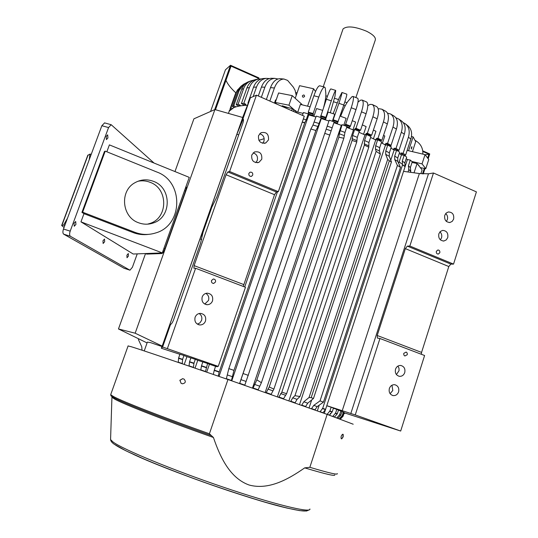 <?xml version="1.0" encoding="UTF-8"?>
<svg xmlns="http://www.w3.org/2000/svg" width="538" height="538" viewBox="0 0 538 538"><rect width="100%" height="100%" fill="white"/><g stroke="black" fill="none" stroke-linecap="round" stroke-linejoin="round"><path stroke-width="0.81" d="M355.887 97.546L375.248 40.182C376.109 37.579 373.204 34.587 366.519 31.217C354.703 26.429 346.882 25.676 343.042 28.965L342.841 29.543M74.015 223.304L75.697 221.501L75.925 224.454L74.244 226.256L74.015 223.304M102.98 240.768L104.507 239.054L104.654 241.777L103.128 243.492L102.98 240.768M126.914 255.2L128.313 253.553L128.407 256.095L127.008 257.742L126.914 255.2M106.174 136.464L107.667 134.843L107.923 137.97L106.423 139.598L106.174 136.464M153.512 181.367C171.797 187.749 171.777 217.157 153.458 222.92C148.508 224.669 143.538 224.615 138.548 222.752C121.77 217.11 119.436 190.856 134.984 182.698C140.943 179.403 147.116 178.959 153.512 181.367M147.52 224.158L150.095 223.404C168.226 217.702 168.246 188.63 150.156 182.328C146.161 180.761 142.072 180.412 137.896 181.279M124.123 268.294L63.686 234.164C62.717 233.317 62.65 231.609 63.477 229.033L101.857 125.717L104.601 122.893M137.237 253.869L132.409 267.258L129.961 270.184L123.895 268.227M154.05 163.048L111.191 124.715L108.562 127.573L70.196 231.145L63.477 229.033M63.686 234.164L70.384 236.283C69.429 235.436 69.368 233.721 70.196 231.145M70.384 236.283L129.819 270.123M64.809 225.449L63.612 225.072L67.506 218.186M89.214 159.746L90.007 154.05L87.701 155.502M64.056 227.473L61.662 225.503L63.612 225.072M90.007 154.05L91.204 154.399M81.937 212.376L82.637 212.207L135.065 232.376C141.877 234.904 148.696 235.113 155.529 232.994C183.135 225.53 184.043 181.602 156.881 172.032L105.219 151.131L104.453 151.494L81.937 212.376L83.982 213.68L80.962 221.858L133.202 254.023L162.301 252.907L80.962 221.858M162.301 252.907L189.255 177.372L109.396 144.883L106.847 151.79M135.065 232.376L133.189 232.591L83.982 213.68M105.219 151.131L82.637 212.207M133.189 232.591C138.158 234.474 143.236 235.066 148.427 234.373M149.719 223.909L149.846 223.492M363.56 134.278L366.129 126.605L362.33 124.903M288.435 107.701L282.215 105.784L282.08 106.383M419.095 165.684L418.06 164.534M302.356 95.858C302.605 97.486 303.358 97.654 304.609 96.363C304.36 94.735 303.607 94.567 302.356 95.858M411.247 148.945L411.805 146.733M411.402 147.486L411.442 148.965L411.974 146.78L411.402 147.486M404.993 155.859L405.249 155.078M397.414 150.721L397.575 150.23M390.622 146.652L396.432 129.1C398.234 122.926 397.474 118.595 394.152 116.121L390.615 114.009C394.018 116.43 394.805 120.788 392.982 127.069L387.582 143.377L385.84 143.35L385.484 144.413L384.347 144.399M382.357 143.33L384.791 136.006L383.554 135.32M373.412 138.811L375.921 131.285L373.399 130.035M352.989 129.819L355.605 122.052L352.262 120.7M343.775 125.287L346.129 118.32L340.05 116.08M332.363 121.232L334.737 114.231L328.106 112.045L325.436 119.873M322.592 110.33L316.559 108.562L313.889 116.356M310.103 106.8L300.412 104.412L297.77 112.072M276.142 100.021L275.557 99.947L274.461 103.081M229.659 110.546L235.509 93.545M237.823 89.543L235.543 93.451L230.089 108.831L231.051 109.201M232.241 108.414L230.842 107.876L236.236 92.671L237.332 90.31L240.849 86.389M244.003 83.982L240.896 86.336L237.857 91.252L232.436 106.551L234.434 107.385M235.893 106.887L233.754 105.791L239.202 90.424L243.586 84.291L247.399 82.24M250.674 80.915L247.769 82.032C244.924 83.619 242.894 86.053 241.69 89.321L236.216 104.789L238.327 105.751L238.132 106.309M239.955 105.959L240.217 105.213L238.099 104.244L243.586 88.716C244.965 85.011 247.352 82.401 250.742 80.895L254.245 79.994M257.198 79.288L255.066 79.711C251.246 80.969 248.536 83.72 246.929 87.963L241.407 103.585L243.405 104.587L243.068 105.549M244.225 105.441L245.57 105.347M245.483 105.3L245.839 104.278L243.842 103.269L249.376 87.586C251.111 83.04 254.064 80.223 258.233 79.12L261.502 78.864M264.293 78.461L262.759 78.582C258.502 79.416 255.429 82.294 253.532 87.203L247.978 102.98L248.28 103.148M253.156 96.584L256.498 87.075C258.489 81.951 261.717 79.046 266.196 78.36L269.37 78.555M272.12 78.292L271.017 78.279C266.727 78.756 263.533 81.689 261.434 87.082L258.307 95.979M261.34 97.317L264.884 87.21C267.043 81.668 270.338 78.723 274.77 78.373L277.944 78.972M280.722 78.736L279.935 78.676C275.886 78.884 272.753 81.863 270.52 87.613L266.357 99.517M269.847 101.057L274.407 88.003C276.68 82.146 279.874 79.16 283.997 79.039L287.615 80.404L293.378 87.21L295.154 90.525L296.223 95.381M275.288 102.462L288.94 105.192L292.255 95.623L278.603 92.96L275.288 102.462L276.552 104.002M288.94 105.192L294.844 110.418M301.751 104.722L301.879 104.352L292.255 95.623M319.828 85.818L319.693 85.777C318.153 85.945 316.223 89.261 313.903 95.737L308.261 112.16L308.785 114.917L219.02 376.418M308.395 114.09L313.089 115.394L313.392 116.208M313.089 115.394L313.163 113.518L318.799 97.069C321.119 90.572 323.042 87.243 324.548 87.089L325.282 87.976L325.82 93.471C326.021 96.611 325.322 101.131 323.721 107.035M330.863 88.918L330.816 88.904C330.13 89.261 328.644 92.718 326.371 99.274L320.413 117.365M321.226 117.809L325.295 119.086L325.261 119.819M325.295 119.086L331.314 100.814C333.594 94.244 335.053 90.781 335.712 90.418L334.972 96.221L330.332 112.758M333.136 113.686L339.303 97.647L341.96 92.469C342.134 93.087 341.112 96.699 338.893 103.309L332.625 121.319M334.132 122.018L337.474 123.195L337.097 123.814M337.474 123.195L343.802 105.011C346.008 98.414 347.01 94.789 346.808 94.157L346.775 94.143M340.641 116.295L341.791 113.363C344.112 107.553 346.29 103.39 348.328 100.875L351.913 96.726L352.941 96.41C353.95 97.351 353.385 101.124 351.24 107.748L345.665 124.251L344.683 125.63M346.896 126.679L349.391 127.647L348.698 128.125M349.391 127.647L350.446 126.094L356.001 109.591C358.14 102.993 358.691 99.207 357.656 98.246L357.575 98.212M357.965 102.18L360.561 100.155L362.081 100.048C363.769 101.292 363.574 105.213 361.489 111.817L355.948 128.306L355.006 128.676L354.717 129.537M366.506 101.931L366.62 101.985C368.315 103.262 368.133 107.183 366.069 113.753L360.541 130.23L359.586 130.593L359.196 131.682M367.777 105.616L370.171 104.372L372.289 104.527C374.677 106.154 374.872 110.236 372.874 116.786L367.373 133.236L366.136 133.478L365.779 134.547L364.663 134.762M370.171 136.208L370.42 135.455L371.671 135.22L377.151 118.79C379.129 112.301 378.934 108.219 376.553 106.551L376.412 106.484M378.241 109.032L379.108 108.723L381.845 109.201C384.818 111.225 385.349 115.462 383.433 121.904L377.985 138.286L376.472 138.4L376.116 139.47L374.925 139.55M376.116 139.47L376.882 139.853M380.171 141.043L380.386 140.405L381.899 140.297L387.333 123.942C389.223 117.573 388.705 113.357 385.773 111.285L385.625 111.205M387.528 113.148L390.615 114.009M385.484 144.413L386.573 145.031M389.149 145.818L389.31 145.341L391.059 145.368L387.582 143.377M395.867 117.768L398.497 118.891C402.142 121.702 403.096 126.134 401.355 132.193L396.015 148.401L394.072 148.246L393.722 149.302L392.774 149.228M393.722 149.302L394.979 150.109M396.963 150.438L398.988 150.344L404.307 134.184C406.015 128.266 405.114 123.881 401.604 121.023L398.497 118.891M403.211 122.577L405.41 123.841C409.068 126.988 410.077 131.433 408.429 137.177L403.15 153.263L401.039 152.987L400.696 154.036L400.077 153.955M400.696 154.036L401.967 154.991M403.372 155.166L405.585 155.126L410.844 139.086C412.451 133.538 411.523 129.167 408.06 125.979L405.41 123.841M407.131 150.411L425.06 154.628L422.048 163.888L411.832 161.447M422.048 163.888L425.787 168.683L420.716 167.715M425.787 168.683L428.759 159.53L425.06 154.628M414.953 140.277C420.279 143.216 422.915 147.634 422.861 153.532L422.821 154.103M229.356 110.445L229.188 111.292M230.842 107.876L230.089 108.831M235.953 106.712L235.22 107.102M233.754 105.791L232.436 106.551M240.217 105.213L238.327 105.751M238.099 104.244L236.216 104.789M245.839 104.278L243.405 104.587M243.842 103.269L241.407 103.585M248.354 102.966L247.978 102.98M307.575 106.147L313.56 88.75L299.585 85.677L295.214 98.306M324.468 104.15L323.795 106.766M313.56 88.75L315.524 91.521M313.452 114.318L308.563 112.967M313.163 113.518L308.261 112.16M325.665 118.01L320.715 116.464M325.698 117.304L320.742 115.751M337.837 122.119L332.935 120.411M338.207 121.521L333.291 119.806M349.754 126.571L344.986 124.735M350.446 126.094L345.665 124.251M359.586 130.593L355.006 128.676M360.541 130.23L355.948 128.306M370.42 135.455L366.136 133.478M371.671 135.22L367.373 133.236M380.386 140.405L376.472 138.4M381.899 140.297L377.985 138.286M389.31 145.341L385.84 143.35M397.044 150.183L394.072 148.246M398.988 150.344L396.015 148.401M403.48 154.85L401.039 152.987M405.585 155.126L403.15 153.263M411.462 136.511L413.123 136.894L408.577 150.754M413.123 136.894L415.699 141.655L412.424 151.655M224.319 72.939L225.435 69.812L230.506 65.266L214.675 109.658M422.747 150.842L429.734 153.955L428.174 158.75M425 168.535L423.245 173.935M422.525 173.888L424.307 168.401M427.663 158.071L428.927 154.177L422.821 151.46M215.496 109.725L231.037 66.12L258.778 78.461L257.278 79.274M225.973 80.33C227.695 84.217 230.984 88.387 235.839 92.839M425.175 154.783L428.927 154.177M230.506 65.266L258.966 77.936L258.778 78.461M114.601 444.408C124.392 451.732 171.487 471.355 220.829 488.127C270.211 504.953 307.285 514.039 307.245 510.111M114.016 397.797C109.685 395.114 111.453 396.526 110.694 394.67L113.612 396.593C122.852 401.644 161.756 416.869 209.403 433.783L213.431 437.488C220.062 456.917 229.76 478.013 249.033 484.994C268.724 490.421 288.536 479.156 304.69 467.878L309.848 467.3L327.158 414.395L353.197 424.22M213.431 437.488C164.836 420.312 124.157 404.381 114.789 399.176L111.931 397.259L111.978 396.607M334.744 474.852C335.598 476.466 325.577 474.139 304.69 467.878M182.49 383.816L181.124 383.332L179.948 380.305L182.732 378.671M181.165 383.345L179.847 380.272L182.671 378.651L184.09 379.149C186.108 381.65 185.549 383.197 182.402 383.789L182.469 383.809M341.24 438.699L341.253 438.699C340.749 436.903 341.226 435.41 342.693 434.22L343.19 434.388L343.17 436.856L341.751 438.86L341.2 438.678M342.995 434.321L342.968 436.789L341.751 438.86M128.084 345.947L131.373 346.761C141.272 349.787 180.539 363.076 227.964 379.512L209.403 433.783M341.253 438.699L341.744 438.86M399.196 161.756L401.63 163.882M228.421 113.41L229.242 111.137L233.842 107.62C237.043 106.262 241.582 105.475 247.453 105.26M436.358 251.313C436.11 253.015 436.755 253.943 438.282 254.091L439.808 252.752C440.05 251.044 439.405 250.116 437.871 249.975L436.358 251.313M438.833 233.815C438.214 238.287 439.909 240.681 443.924 241.004L446.271 239.901L447.75 237.567C448.362 233.055 446.634 230.667 442.579 230.405L440.286 231.522L438.833 233.815M440.373 239.854L441.523 237.857C442.149 235.489 441.624 233.492 439.956 231.851M444.751 215.314C444.153 219.867 445.894 222.261 449.976 222.49L452.223 221.374L453.628 219.114C454.22 214.521 452.451 212.133 448.322 211.965L446.13 213.095L444.751 215.314M446.358 221.414L447.36 219.598C447.979 217.197 447.434 215.18 445.72 213.539M403.756 353.358L403.816 354.945L404.858 356.008L407.293 354.697L407.226 353.103L406.177 352.04L403.756 353.358M395.531 369.176C394.805 372.969 396.096 375.349 399.411 376.324C401.94 376.465 403.715 375.235 404.737 372.612C405.457 368.772 404.132 366.391 400.756 365.463C398.275 365.369 396.533 366.607 395.531 369.176M396.405 374.549L399.061 370.642L398.981 368.2L397.945 366.075M389.357 388.463C388.624 392.148 389.855 394.522 393.049 395.578C395.672 395.82 397.528 394.576 398.604 391.852C399.337 388.113 398.073 385.739 394.818 384.731C392.236 384.542 390.42 385.786 389.357 388.463M390.131 393.702L392.787 390.467L391.973 385.228M248.865 173.444C248.657 175.59 249.565 176.538 251.589 176.289L252.739 175.052C252.941 172.893 252.019 171.945 249.988 172.214L248.865 173.444M251.757 155.018C251.259 160.667 253.654 163.108 258.939 162.355L261.764 159.235C262.228 153.505 259.787 151.084 254.44 151.972L251.757 155.018M255.799 162.651L257.272 160.418C258.072 156.619 256.7 154.097 253.149 152.859M258.529 135.643C258.079 141.4 260.526 143.814 265.873 142.9L268.482 139.9C268.899 134.063 266.411 131.669 261.004 132.711L258.529 135.643M262.692 143.303L263.929 141.299C264.723 137.446 263.311 134.917 259.693 133.713M211.535 280.473C211.239 282.289 211.959 283.277 213.7 283.439L215.509 281.979C215.805 280.15 215.072 279.161 213.317 279.014L211.535 280.473L211.474 281.777M202.174 297.003C201.36 301.488 203.102 304.064 207.392 304.716C209.847 304.535 211.555 303.25 212.517 300.87C213.31 296.27 211.495 293.701 207.083 293.17C204.729 293.432 203.088 294.71 202.174 297.003M204.736 304.064L208.509 300.446C209.316 297.373 208.421 295.026 205.825 293.405M195.099 317.259C194.258 321.536 195.872 324.105 199.928 324.959C202.577 324.932 204.433 323.634 205.496 321.072C206.316 316.68 204.628 314.111 200.439 313.372C197.89 313.493 196.108 314.791 195.099 317.259M197.385 324.158L199.941 322.861L201.555 320.419C202.349 317.481 201.548 315.181 199.141 313.519M179.907 354.3L161.339 348.241L161.938 346.533L150.633 342.645L147.351 342.134L147.19 342.578M182.248 363.775L182.611 359.337L183.942 355.524L179.941 354.192L178.616 357.992L178.26 362.41M183.942 355.524L186.942 356.647L184.225 364.448M190.869 357.965L186.942 356.647M193.404 367.595L193.962 363.177L195.294 359.344L190.903 357.857L189.571 361.691L189.02 366.089M195.294 359.344L197.762 360.285L195.032 368.153M202.819 361.993L197.762 360.285M205.462 371.738L207.567 363.5L202.853 361.899L201.521 365.753L200.755 370.117M207.567 363.5L209.43 364.246L206.7 372.168M215.55 366.331L209.43 364.246M218.199 376.136L213.263 374.428M213.344 374.199L214.225 370.42L219.168 372.121L304.703 122.859L306.236 119.766L308.274 113.834L303.392 112.536L302.417 115.374M217.486 366.149L217.258 366.815L215.583 366.237L214.225 370.42M329.438 415.215L332.228 411.832L333.452 408.086L331.139 407.205L329.908 410.965L327.104 414.374M329.754 415.329L330.406 413.339M334.481 417.037L337.313 413.762L338.516 410.057L336.795 409.378L335.584 413.097L332.733 416.405M336.795 409.378L333.405 408.234M336.828 417.844L337.965 418.288L340.803 415.148L342 411.489L340.877 411.012L339.68 414.69L336.815 417.885M340.877 411.012L338.476 410.198M339.881 419.008L342.699 415.982L343.876 412.364L343.358 412.095L342.175 415.733L339.337 418.786M343.358 412.095L341.953 411.617M344.239 412.68L343.083 416.224L340.298 419.156M344.253 412.633L343.836 412.491M342.74 416.399L343.083 416.224M231.38 380.716L233.956 370.379L315.88 130.512L317.978 126.538L321.206 117.607L316.243 116.107L313.002 125.024L310.877 128.986L228.845 368.617L226.303 378.94M239.565 383.594L329.236 120.182L239.618 383.614M244.729 385.41L334.185 121.857L329.236 120.182M252.463 388.127L341.348 125.347L342.114 124.675L339.29 133.747L338.866 137.251L256.855 379.855L252.961 388.301M258.018 390.084L261.394 382.693L343.849 138.246L344.952 132.442L346.963 126.491L342.114 124.675M265.14 392.585L353.459 130.014L354.636 129.503L352.639 135.455L352.108 140.438L269.256 386.97L266.075 392.915M270.977 394.636L273.882 389.115L356.755 141.992L357.286 137.365L359.283 131.42L354.636 129.503M277.352 396.883L364.986 134.91L366.56 134.574L364.576 140.505L364.394 145.099L281.831 392.182L278.704 397.36M283.358 398.994L286.619 393.675L368.799 147.224L368.94 142.483L370.917 136.558L366.56 134.574M288.872 400.931L375.732 139.947L377.663 139.786L375.699 145.697L375.437 149.026L376.129 151.346L294.952 395.672L292.726 397.831L290.614 401.543M294.932 403.063L297.037 399.364L299.969 396.54L380.353 154.076L379.438 151.017L379.687 147.694L381.644 141.797L377.663 139.786M299.491 404.663L385.49 145.025L387.737 145.038L385.793 150.916L385.685 154.305L387.663 159.416L309.027 397.521L303.822 401.792L301.583 405.403M305.483 406.775L307.723 403.191L313.472 398.483L391.449 161.938L389.25 156.282L389.351 152.906L391.287 147.035L387.737 145.038M390.763 160.183L394.112 150.048L396.62 150.23L394.697 156.074L394.724 159.517L397.414 165.435L320.036 400.884L313.768 405.37L311.415 408.86M314.844 410.064L317.185 406.607L323.446 402.135L400.487 167.352L397.79 161.44L397.757 158.011L399.673 152.18L396.62 150.23M398.671 163.37L401.442 154.924L404.179 155.267L402.269 161.07L402.552 164.843L322.706 408.308L319.969 411.866M322.867 412.888L325.591 409.364L405.08 166.686L404.791 162.92L406.688 157.136L404.179 155.267M331.139 407.205L326.781 405.746M324.266 413.379L325.577 409.378M142.032 350.204L141.77 346.775L138.414 339.592L138.683 338.832M218.28 375.907L219.168 372.121M308.785 114.917L315.954 116.954M321.206 117.607L321.287 118.568L231.757 380.85M321.287 118.568L328.9 121.003M333.903 122.698L341.348 125.347M346.674 127.345L353.459 130.014M358.987 132.301L364.986 134.91M370.608 137.479L375.732 139.947M381.321 142.785L385.49 145.025M309.027 408.019L311.69 399.942M390.931 148.118L394.112 150.048M317.326 410.938L319.222 405.148M399.27 153.404L401.442 154.924M402.552 164.843L405.08 166.686L407.394 159.571L410.292 160.068L408.409 165.825L408.793 169.645L408.033 171.972M406.217 158.582L407.394 159.571M345.201 413.117L343.876 413.796M178.616 357.992L182.611 359.337M189.571 361.691L193.962 363.177M201.521 365.753L206.236 367.367M186 186.592L186.04 186.605C186.538 187.063 186.37 188.529 185.536 191.01L164.978 248.657C163.848 251.596 162.826 253.223 161.918 253.546L146.807 254.091L145.334 253.559M258.879 140.337L264.198 138.669M170.553 324.434L169.006 326.902L200.001 238.919L203.209 231.528L200.519 243.364L173.747 319.417C172.631 322.376 171.561 324.051 170.553 324.434L162.597 347.017L218.267 366.378L245.469 287.265L195.603 268.267L167.452 348.362M216.868 196.942L242.766 123.377C243.573 120.949 243.701 119.503 243.142 119.039L236.908 134.184L206.794 219.652L211.891 207.056L216.868 196.942M243.25 286.418L274.528 194.702L276.371 192.005L278.341 191.662L229.612 171.508L227.85 171.958L226.081 174.736L194.104 265.611L193.895 268.227L195.603 268.267M342.175 415.733L342.699 415.982M339.68 414.69L340.803 415.148M335.584 413.097L337.313 413.762M329.908 410.965L332.228 411.832M421.389 354.286L421.563 352.41L448.8 266.532L450.878 264.111L453.534 264.111L409.848 246.041L407.353 246.128L405.336 248.617L377.199 335.483L377.434 338.12L379.956 338.503L424.596 355.51L400.682 431.046L344.199 412.787M174.971 171.561L193.909 118.824L214.904 109.557L135.159 333.204L118.461 328.96L145.509 253.627M201.683 239.571L200.001 238.919M135.159 333.204L162.187 346.095L242.732 117.486L214.904 109.557M147.069 342.928L118.461 328.96M161.938 346.533L162.187 346.095M238.69 134.944L236.908 134.184M229.612 171.508L256.451 95.165L304.286 116.201L278.341 191.662M242.665 117.472L250.385 97.782L256.451 95.165M250.385 97.782L242.907 118.999M211.891 207.056L202.57 233.532M218.267 366.378L213.599 365.087L217.258 366.815M277.447 191.817L244.716 286.976M162.597 347.017L161.339 348.241M304.703 122.859L302.228 122.18M214.252 370.11L219.195 371.812M322.706 408.308L325.591 409.364M410.447 172.301L410.75 171.373L408.793 169.645M410.75 171.373L410.366 167.56L412.236 161.824L410.292 160.068M379.956 338.503L355.241 414.933L400.682 431.046M326.801 405.672L355.241 414.933M403.554 171.353L419.378 173.539L428.477 173.801L433.467 173.001L476.406 191.878L453.534 264.111M409.848 246.041L433.467 173.001M233.956 370.379L228.845 368.617M310.877 128.986L315.88 130.512M243.169 373.567L248.321 375.356M324.865 133.397L329.868 135.092M343.849 138.246L338.866 137.251M256.855 379.855L261.394 382.693M356.755 141.992L352.108 140.438M269.256 386.97L273.882 389.115M368.799 147.224L364.394 145.099M281.831 392.182L286.619 393.675M380.353 154.076L376.129 151.346M294.952 395.672L299.969 396.54M387.663 159.416L389.351 160.768L311.179 397.649L309.027 397.521M311.179 397.649L313.472 398.483M389.351 160.768L391.449 161.938M320.036 400.884L323.446 402.135M397.414 165.435L400.487 167.352M281.865 106.342L292.336 108.582L291.63 110.633M292.336 108.582L293.909 110.203L293.479 111.447M295.1 112.16L295.631 110.606L296.566 111.783L296.256 112.671M293.909 110.203L295.631 110.606M296.566 111.783L303.096 113.404M412.041 162.436L417.071 163.512L414.038 172.799M417.071 163.512L422.115 169.887L420.871 173.727M181.05 383.305L182.402 383.789M327.158 414.395L227.964 379.512M133.464 454.388C168.233 470.683 248.906 499.042 284.736 507.522M101.857 125.717L108.562 127.573M88.091 154.984L61.904 225.409M236.236 92.671L235.456 93.693M239.202 90.424L237.857 91.252M243.586 88.716L241.69 89.321M249.376 87.586L246.929 87.963M256.498 87.075L253.532 87.203M264.884 87.21L261.434 87.082M274.407 88.003L270.52 87.613M318.799 97.069L313.903 95.737M331.314 100.814L326.371 99.274M343.802 105.011L338.893 103.309M356.001 109.591L351.24 107.748M366.069 113.753L361.489 111.817M377.151 118.79L372.874 116.786M387.333 123.942L383.433 121.904M396.432 129.1L392.982 127.069M404.307 134.184L401.355 132.193M410.844 139.086L408.429 137.177M345.174 105.858L343.708 105.287M337.097 102.899L333.668 101.776M326.257 99.604L325.423 99.382M110.599 438.806L110.572 439.593L113.108 442.048C123.094 449.472 172.005 469.755 222.853 487.004C273.748 504.294 311.092 513.366 309.922 509.015M114.204 397.885C123.498 403.002 163.142 418.53 211.172 435.551M309.848 467.3C329.195 473.07 338.335 475.155 337.252 473.561M182.315 363.567L178.327 362.209M193.478 367.38L189.094 365.88M205.536 371.516L200.835 369.895M329.478 415.094L327.151 414.24M334.501 416.963L332.766 416.311M231.461 380.467L226.384 378.705M244.837 385.114L239.713 383.332M258.132 389.747L253.068 387.979M271.091 394.287L266.189 392.572M283.472 398.645L278.825 397.004M295.039 402.733L290.728 401.207M305.584 406.479L301.683 405.087M314.925 409.821L311.502 408.591M322.928 412.707L320.036 411.657M178.683 358.321L182.678 359.666M189.611 362.013L194.003 363.506M201.528 366.069L206.242 367.683M160.432 252.981L161.918 253.546M164.978 248.657L163.962 248.267M146.807 254.091L145.394 253.559M184.534 190.607L185.536 191.01M243.378 119.315L242.873 119.1M194.104 265.611L243.62 284.508M274.528 194.702L226.081 174.736M227.85 171.958L276.371 192.005M341.832 415.908L342.356 416.156M339.337 414.872L340.467 415.323M335.248 413.278L336.976 413.944M329.586 411.153L331.906 412.021M377.199 335.483L421.563 352.41M448.8 266.532L405.336 248.617M407.353 246.128L450.878 264.111M304.838 122.684L302.295 121.992M404.932 166.403L402.411 164.561M322.397 408.503L325.282 409.566M410.588 171.077L408.638 169.349M419.378 173.539L342.208 410.79M350.796 413.574L428.477 173.801M303.331 118.972L306.236 119.766M227.46 374.979L232.544 376.741M317.978 126.538L313.002 125.024M314.212 122.045L319.182 123.552M240.99 379.667L246.115 381.449M331.166 130.862L326.196 129.181M327.212 126.127L332.168 127.809M344.152 135.563L339.29 133.747M340.103 130.626L344.952 132.442M254.541 384.388L259.605 386.156M356.681 140.559L352.02 138.643M352.639 135.455L357.286 137.365M267.85 389.048L272.753 390.77M368.517 145.744L364.145 143.767M364.576 140.505L368.94 142.483M280.654 393.554L285.308 395.201M379.438 151.017L375.437 149.026M375.699 145.697L379.687 147.694M292.726 397.831L297.037 399.364M303.822 401.792L307.723 403.191M389.25 156.282L385.685 154.305M385.793 150.916L389.351 152.906M313.768 405.37L317.185 406.607M397.79 161.44L394.724 159.517M394.697 156.074L397.757 158.011M402.269 161.07L404.791 162.92M408.409 165.825L410.366 167.56M323.251 86.732L343.042 28.965M150.095 223.404L153.458 222.92M124.036 268.28L129.9 270.163M104.507 122.866L111.191 124.715M61.662 225.503L87.815 155.2M237.332 90.31L235.543 93.451M240.896 86.336L243.586 84.291M250.742 80.895L247.769 82.032M258.233 79.12L255.066 79.711M266.196 78.36L262.759 78.582M274.77 78.373L271.017 78.279M283.997 79.039L279.935 78.676M324.548 87.089L319.693 85.777M335.712 90.418L330.816 88.904M346.808 94.157L341.96 92.469M357.656 98.246L352.941 96.41M366.62 101.985L362.081 100.048M376.553 106.551L372.289 104.527M385.773 111.285L381.845 109.201M295.819 92.812L297.184 92.617M325.833 95.818L327.44 96.235M334.549 98.286L338.449 99.564M344.831 101.884L346.97 102.731M225.435 69.812L210.56 111.474M309.303 509.822L306.512 511.026L299.518 510.609L286.619 507.98L263.728 501.799C245.052 496.17 224.897 489.573 203.263 482.014C181.878 474.254 162.671 466.829 145.637 459.755L125.757 450.73L114.117 444.153C111.911 442.619 110.734 441.099 110.572 439.593L111.931 397.259M114.103 397.844C123.511 403.016 163.189 418.551 211.32 435.598M110.694 394.67L128.125 345.847M443.144 241.031L443.924 241.004M449.19 222.544L449.976 222.49M398.819 376.196L399.411 376.324M392.505 395.437L393.049 395.578M250.97 176.43L251.589 176.289M257.372 162.758L258.939 162.355M264.353 143.364L265.873 142.9M213.102 283.412L213.7 283.439M205.96 304.548L207.392 304.716M198.616 324.723L199.928 324.959M147.351 342.134L144.231 350.931M229.242 111.137L228.435 113.41"/></g></svg>
